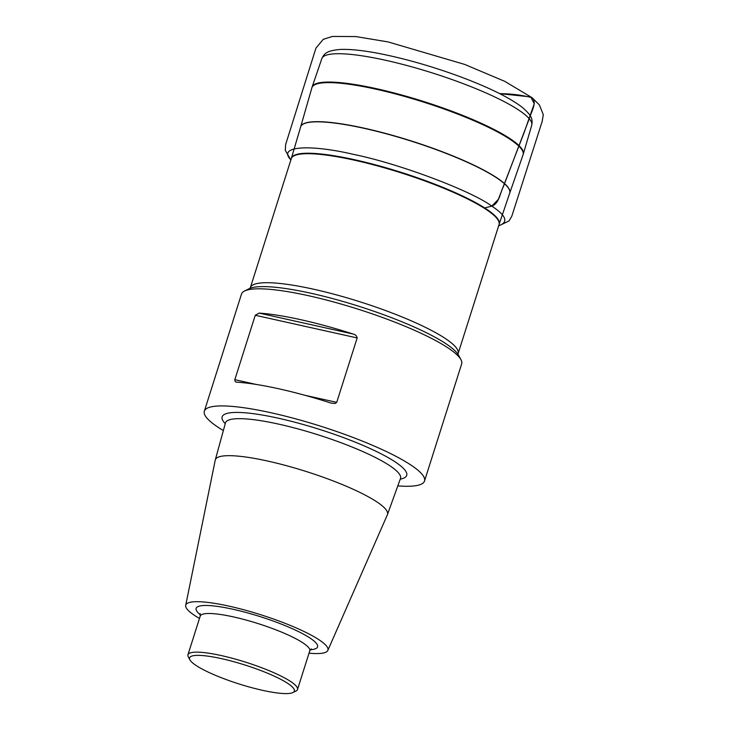 <?xml version="1.0" encoding="UTF-8"?>
<svg xmlns="http://www.w3.org/2000/svg" width="729" height="729" viewBox="0 0 729 729"><rect width="100%" height="100%" fill="white"/><g stroke="black" fill="none" stroke-linecap="round" stroke-linejoin="round"><path stroke-width="1.09" d="M223.356 430.557A115.492 20.849 17.6 0 1 204.339 411.183L241.49 294.069A115.492 20.849 17.6 0 1 244.516 291.017A115.492 20.849 17.6 0 1 342.958 304.585A115.492 20.849 17.6 0 1 453.21 351.606A115.492 20.849 17.6 0 1 460.956 359.67A115.492 20.849 17.6 0 1 461.667 363.908L424.515 481.022A115.492 20.849 17.6 0 1 397.806 485.897M244.516 291.017L249.108 288.73A111.747 20.175 17.6 0 1 251.869 287.727A111.747 20.175 17.6 0 1 349.209 303.291A111.747 20.175 17.6 0 1 451.032 347.359A111.747 20.175 17.6 0 1 456.846 352.754A111.747 20.175 17.6 0 1 458.523 355.16L460.956 359.67M204.339 411.183A115.492 20.849 17.6 0 1 295.71 418.856A115.492 20.849 17.6 0 1 416.068 468.72A115.492 20.849 17.6 0 1 424.515 481.022M352.982 333.991A115.492 20.849 -162.4 0 0 259.077 313.096L352.982 333.991C355.324 334.511 356.718 335.823 357.164 337.946L255.259 315.265L234.829 379.681L256.262 384.447M304.758 395.246L336.725 402.353L357.164 337.946M336.725 402.353L335.039 403.511L331.057 403.091A115.492 20.849 17.6 0 0 237.162 382.196L236.524 382.105M237.162 382.196C235.649 382.315 234.866 381.477 234.829 379.681M255.259 315.265L259.077 313.096M199.482 618.438A74.568 13.459 17.6 0 1 185.704 605.334L215.246 460.09A90.323 16.302 17.6 0 1 215.301 459.89A90.323 16.302 17.6 0 1 286.488 465.703A90.323 16.302 17.6 0 1 380.912 504.787A90.323 16.302 17.6 0 1 387.482 514.51A90.323 16.302 17.6 0 1 387.409 514.701L327.831 650.423A74.568 13.459 17.6 0 1 309.023 653.184M185.704 605.334A74.568 13.459 17.6 0 1 244.087 609.854A74.568 13.459 17.6 0 1 322.464 642.231A74.568 13.459 17.6 0 1 327.831 650.423M189.932 659.873L188.31 656.865A57.463 10.37 17.6 0 1 187.954 654.76A57.463 10.37 17.6 0 1 233.417 658.579A57.463 10.37 17.6 0 1 293.295 683.392A57.463 10.37 17.6 0 1 297.496 689.506A57.463 10.37 17.6 0 1 295.992 691.028L292.93 692.55A54.967 9.924 -162.4 0 0 290.352 685.242A54.967 9.924 -162.4 0 0 228.35 660.274A54.967 9.924 -162.4 0 0 189.932 659.873A54.967 9.924 -162.4 0 0 238.984 683.939A54.967 9.924 -162.4 0 0 292.93 692.55M290.889 159.851C276.728 145.663 311.092 144.369 353.365 154.348C399.41 163.66 471.599 190.943 491.793 206.116L484.694 207.938L491.793 206.116L498.335 199.354L523.923 133.125L534.257 103.728L530.767 96.911L499.693 93.64C511.229 93.749 522.019 95.089 532.042 97.668C537.546 102.124 531.022 112.312 528.935 119.556L503.302 186.879C499.875 193.313 499.283 203.464 491.793 206.116C506.445 215.784 508.742 222.327 498.672 225.762M249.837 288.529L250.348 287.663A108.995 19.674 17.6 0 1 336.57 294.908A108.995 19.674 17.6 0 1 450.148 341.965A108.995 19.674 17.6 0 1 458.122 353.574L499.046 224.568A108.995 19.674 -162.4 0 0 491.073 212.959A108.995 19.674 -162.4 0 0 377.494 165.902A108.995 19.674 -162.4 0 0 291.272 158.658L291.39 158.257A108.995 19.674 17.6 0 1 377.458 165.383A108.995 19.674 17.6 0 1 491.218 212.494A108.995 19.674 17.6 0 1 499.174 224.167L509.699 193.203A109.66 19.792 -162.4 0 0 501.698 181.448A109.66 19.792 -162.4 0 0 387.236 134.054A109.66 19.792 -162.4 0 0 300.64 126.882L300.685 126.746A109.669 19.801 17.6 0 1 387.217 133.872A109.669 19.801 17.6 0 1 501.752 181.293A109.669 19.801 17.6 0 1 509.744 193.067A109.669 19.801 17.6 0 1 509.726 193.13M509.699 193.203L523.067 154.748A110.772 19.993 -162.4 0 0 514.984 142.848A110.772 19.993 -162.4 0 0 399.301 94.961A110.772 19.993 -162.4 0 0 311.894 87.762L300.685 126.746A109.669 19.801 17.6 0 0 300.667 126.819M515.166 142.283A110.772 19.993 17.6 0 1 523.304 154.01L531.733 125.242A110.115 19.874 -162.4 0 0 523.65 113.587A110.115 19.874 -162.4 0 0 409.115 66.102A110.115 19.874 -162.4 0 0 321.817 58.648L312.121 87.015A110.772 19.993 17.6 0 1 399.948 94.515A110.772 19.993 17.6 0 1 515.166 142.283M225.252 423.649A96.811 17.478 17.6 0 1 284.274 419.576A96.811 17.478 17.6 0 1 399.62 465.066A96.811 17.478 17.6 0 1 400.239 479.153M387.482 514.51L400.485 478.479A91.818 16.576 -162.4 0 0 393.797 468.592A91.818 16.576 -162.4 0 0 297.815 428.862A91.818 16.576 -162.4 0 0 225.443 422.957L225.589 422.556M200.411 614.857A63.705 11.5 17.6 0 1 233.708 609.417A63.705 11.5 17.6 0 1 312.905 640.108A63.705 11.5 17.6 0 1 310.326 649.73M297.496 689.506L309.761 650.86A57.463 10.37 -162.4 0 0 305.551 644.737A57.463 10.37 -162.4 0 0 245.673 619.932A57.463 10.37 -162.4 0 0 200.211 616.114L200.147 613.59M250.348 287.663L291.272 158.658M291.39 158.257L300.64 126.882M321.817 58.648C324.232 53.864 325.936 50.702 340.188 49.463C350.23 49.025 363.625 50.456 380.383 53.755C406.591 59.022 433.737 66.877 461.794 77.301C489.259 87.671 509.252 97.549 521.773 106.953C533.099 116.458 532.471 119.92 531.733 125.242M523.067 154.748L523.304 154.01M312.121 87.015L311.894 87.762M458.04 354.576L458.122 353.574M215.301 459.89L225.443 422.957M187.954 654.76L200.211 616.114M311.256 648.846L309.761 650.86M290.844 160.006L285.267 150.347L285.668 144.433L315.958 48.087L323.229 39.366L332.36 36.45L355.807 36.568L388.065 41.917L464.637 64.407L504.769 81.356L532.042 97.668L539.36 104.885L543.296 114.663L542.185 121.397L511.813 216.194L509.015 220.96L498.618 225.917"/></g></svg>
